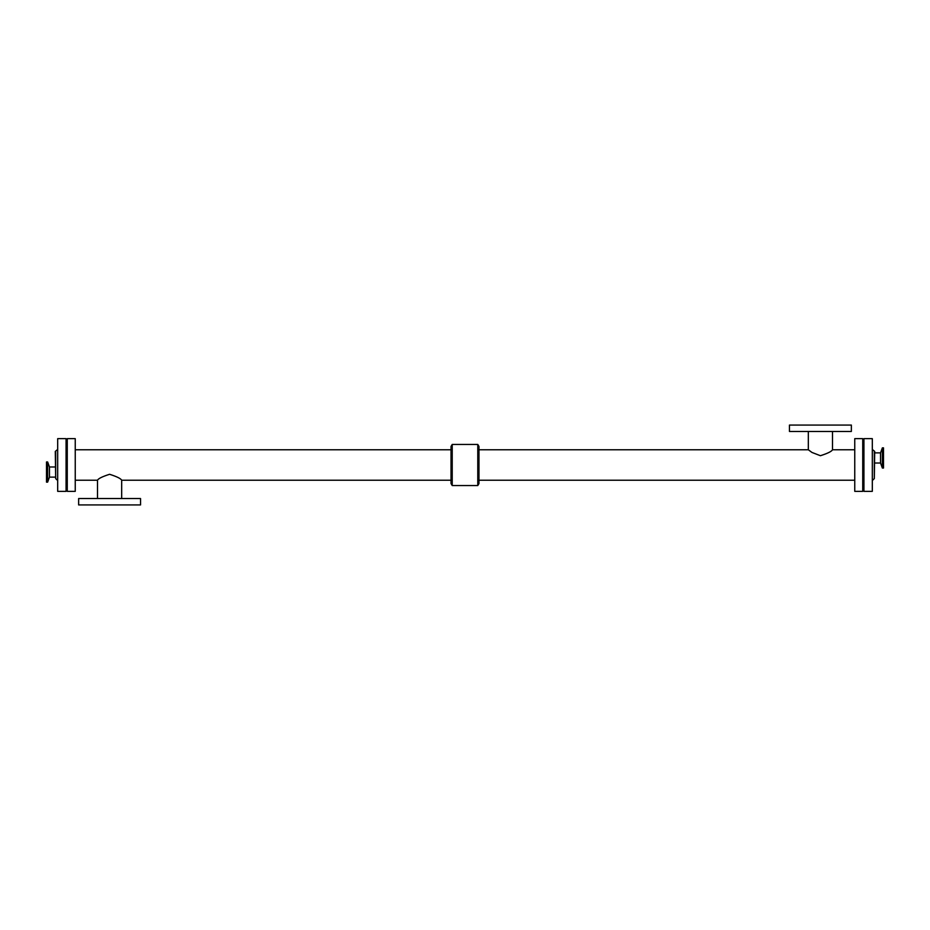 <?xml version="1.0" encoding="UTF-8"?>
<svg xmlns="http://www.w3.org/2000/svg" width="930" height="930" viewBox="0 0 930 930"><rect width="100%" height="100%" fill="white"/><g stroke="black" fill="none" stroke-linecap="round" stroke-linejoin="round"><path stroke-width="1.4" d="M67.262 491.354L67.262 438.646L75.249 438.646L75.249 491.354L67.262 491.354M75.249 480.229L97.511 480.229C98.301 478.59 102.335 476.602 109.589 474.288C116.855 476.602 120.888 478.59 121.679 480.229L451.027 480.229M854.751 491.354L854.751 438.646L862.738 438.646L862.738 491.354L854.751 491.354M478.973 480.229L854.751 480.229M854.751 449.771L832.49 449.771C831.699 451.41 827.665 453.398 820.411 455.712L811.96 452.445L808.321 449.771L478.973 449.771M477.776 485.565L452.224 485.565L452.224 444.435L477.776 444.435L477.776 485.565L478.973 483.565L478.973 446.435L477.776 444.435M452.224 485.565L451.027 483.565L451.027 446.435L452.224 444.435M78.643 498.538L140.546 498.538L140.546 504.932L78.643 504.932L78.643 498.538M97.511 480.229L97.511 498.538M851.357 431.462L789.454 431.462L789.454 425.068L851.357 425.068L851.357 431.462M832.49 449.771L832.49 431.462M863.935 491.354L863.935 438.646L872.317 438.646L872.317 491.354L863.935 491.354M874.316 451.422L874.316 478.578L874.712 451.422L872.317 449.423M874.712 463.024L880.536 463.024L880.536 452.875L874.712 452.875M880.536 463.024L882.361 468.034L882.361 447.865L880.536 452.875M882.361 468.034L883.5 468.034L883.5 447.865L882.361 447.865M55.289 466.976L49.464 466.976L49.464 477.125L47.639 482.135L47.639 461.966L46.5 461.966L46.5 482.135L47.639 482.135M49.464 466.976L47.639 461.966M55.684 451.422L55.684 478.578L55.289 451.422L57.683 449.423M66.065 491.354L66.065 438.646L57.683 438.646L57.683 491.354L66.065 491.354M451.027 449.771L75.249 449.771M121.679 498.538L121.679 480.229M808.321 431.462L808.321 449.771M874.316 478.578L872.317 480.577M49.464 477.125L55.289 477.125M55.684 478.578L57.683 480.577"/></g></svg>
